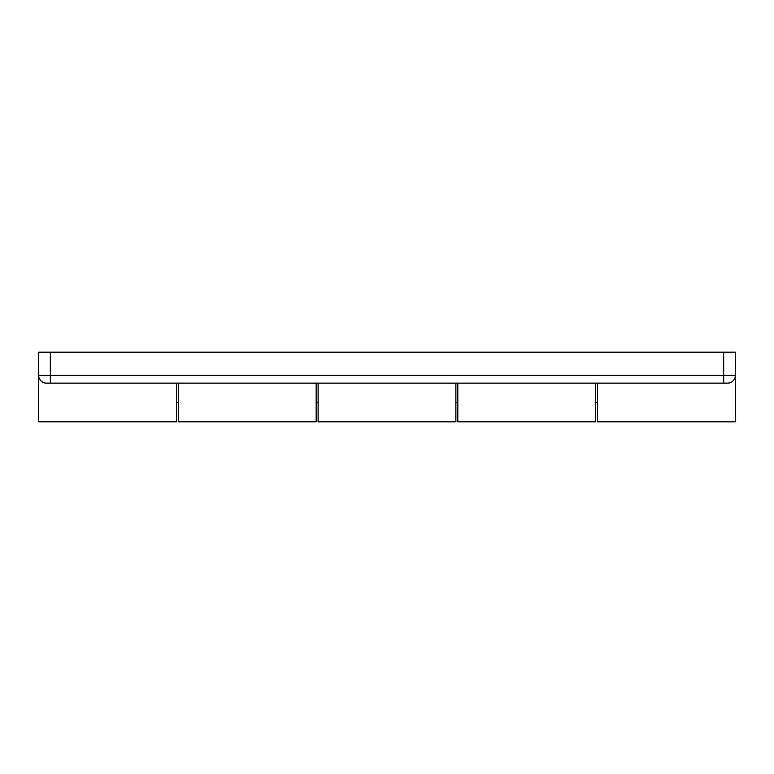 <?xml version="1.0" encoding="UTF-8"?>
<svg xmlns="http://www.w3.org/2000/svg" width="774" height="774" viewBox="0 0 774 774"><rect width="100%" height="100%" fill="white"/><g stroke="black" fill="none" stroke-linecap="round" stroke-linejoin="round"><path stroke-width="1.16" d="M318.114 383.13L318.114 421.83L455.886 421.83L455.886 383.13M597.528 383.13L597.528 421.83L735.3 421.83L735.3 352.17L723.69 352.17L723.69 375.39L38.7 375.39L38.7 421.83L176.472 421.83L176.472 383.13M50.31 383.13L50.31 352.17L38.7 352.17L38.7 375.39A7.74 7.74 0 0 0 46.44 383.13L727.56 383.13A7.74 7.74 0 0 0 735.3 375.39L723.69 375.39L723.69 383.13M50.31 352.17L723.69 352.17M178.407 383.13L178.407 421.83L316.179 421.83L316.179 383.13M457.821 383.13L457.821 421.83L595.593 421.83L595.593 383.13M46.44 383.13A7.74 7.74 0 0 1 38.7 375.39M176.472 402.48L178.407 402.48M316.179 402.48L318.114 402.48M455.886 402.48L457.821 402.48M595.593 402.48L597.528 402.48"/></g></svg>
